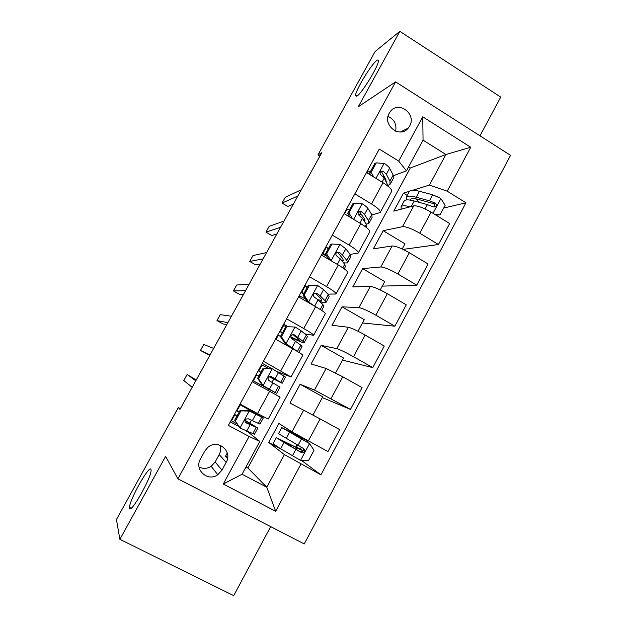<?xml version="1.0" encoding="UTF-8"?>
<svg xmlns="http://www.w3.org/2000/svg" width="627" height="627" viewBox="0 0 627 627"><rect width="100%" height="100%" fill="white"/><g stroke="black" fill="none" stroke-linecap="round" stroke-linejoin="round"><path stroke-width="0.94" d="M357.092 95.986L355.556 95.516C355.274 90.797 371.098 64.55 376.608 60.631C377.822 59.698 378.418 59.792 378.394 60.921C378.763 65.631 362.085 93.047 357.092 95.986M129.601 508.16L129.538 507.439C129.342 499.985 149.571 464.137 150.974 469.435L151.091 470.336C151.475 477.586 130.306 514.838 129.601 508.16M389.21 113.221C382 125.11 399.846 138.951 408.248 128.088L409.619 126.082C416.9 114.059 398.576 100.171 390.307 111.559L389.21 113.221M480 135.808L500.73 97.107L399.846 31.35L375.111 51.508L317.967 154.893L319.903 156.076M304.244 543.938L510.566 155.347L395.59 81.886L177.896 478.816L304.244 543.938M177.896 478.816L165.614 456.346L119.882 539.322L233.714 595.65L270.676 526.633M180.388 408.639L178.334 407.55L179.973 409.384L321.769 152.698L317.967 154.893M221.942 470.179L226.175 462.405C232.97 451.221 217.741 438.555 207.921 447.317L204.739 451.142L200.468 458.948C193.939 469.662 207.764 482.21 217.773 474.757L221.942 470.179L215.171 461.958L219.215 454.551C220.79 451.526 221.096 448.423 220.14 445.233M300.921 464.137L275.661 511.264L223.259 484.036L249.091 436.47L259.837 441.432L242.053 474.255L266.781 487.218L284.376 454.544L320.938 474.827L465.955 202.811L443.689 208.054M245.988 466.99L247.853 467.969L410.277 168.012L445.883 154.508L423.053 140.15L406.429 170.842L398.686 161.092L379.304 149.077L228.385 425.412L249.091 436.47M398.686 161.092L422.747 116.802L470.744 147.259L447.208 191.18L465.955 202.811M119.882 539.322L116.434 519.548L178.334 407.55M399.846 31.35L358.268 106.786L395.59 81.886M227.256 452.992L225.508 456.205L227.554 458.439M247.853 467.969L266.781 487.218L275.661 511.264M225.508 456.205L227.687 457.357M259.837 441.432L247.947 431.87M406.429 170.842L393.458 175.709M354.843 193.868L371.49 203.947C378.081 208.117 380.973 210.985 380.174 212.553L371.952 214.904M332.302 235.133L349.121 245.094C355.791 249.185 358.816 251.858 358.189 253.096L350.14 254.39M309.558 276.781L326.542 286.617C333.298 290.638 336.456 293.099 336.001 294.016L327.905 294.118M286.602 318.814L303.758 328.532C310.6 332.475 313.884 334.732 313.618 335.304L304.832 333.846M294.745 340.492L295.309 339.45M263.426 361.246L291.022 376.976L277.377 371.686M267.698 390.221L268.348 389.022M272.032 382.258L273.733 379.131M249.859 423.021L251.309 420.349M255.283 413.052L255.589 412.488M410.277 168.012L408.545 166.931M280.637 448.807L268.685 442.419L284.376 454.544M268.685 442.419L278.929 423.476L291.986 431.831L327.945 451.581L339.677 429.605L320.154 418.922L308.327 440.977M312.983 415.019L322.787 396.781L300.129 384.257L289.972 403.036L320.154 418.922M300.129 384.257L314.495 390.049L350.454 409.407L322.356 397.581M335.602 372.94L343.596 358.056L321.157 345.383L311.086 363.997L326.126 368.472L342.757 376.803L362.077 387.627L350.454 409.407M321.157 345.383L336.801 348.651C339.928 349.576 345.501 352.272 353.526 356.724L372.759 367.618L342.491 360.117M358.009 331.244L364.24 319.66L341.997 306.83L332.012 325.295L348.322 327.27C351.535 328.007 357.147 330.609 365.141 335.069L384.273 346.041L372.759 367.618M341.997 306.83L358.91 307.622C362.21 308.186 367.845 310.702 375.816 315.177L394.861 326.212L362.461 322.968M380.213 289.933L384.704 281.586L362.665 268.607L352.766 286.915L370.322 286.437C373.716 286.813 379.39 289.235 387.329 293.718L406.272 304.832L394.861 326.212M362.665 268.607L380.816 266.969C384.296 267.173 389.994 269.516 397.902 274.007L416.759 285.183L382.266 286.116M402.213 248.997L404.995 243.832L383.16 230.705L373.347 248.856L392.126 245.972C395.7 245.988 401.429 248.245 409.313 252.744L428.069 263.991L416.759 285.183M383.16 230.705L402.518 226.676C406.178 226.527 411.931 228.698 419.792 233.213L438.461 244.514L403.075 249.397M407.205 195.412L403.482 193.124L393.748 211.127L413.734 205.868C417.48 205.538 423.264 207.623 431.094 212.138L449.669 223.518L438.461 244.514M403.482 193.124L409.439 191.282M412.746 190.247L429.424 185.075L445.883 154.508L470.744 147.259M238.605 426.329L230.313 421.885M257.54 413.538L268.223 419.04L280.104 397.118L269.641 391.287L257.54 413.538L240.039 404.078M320.938 474.827L301.281 460.281M295.693 447.192L296.971 444.809M252.226 381.757L269.641 391.287M271.946 368.676L262.29 363.339M275.504 339.136L292.746 348.792C299.628 352.688 302.982 354.851 302.802 355.258L291.053 376.921M287.934 326.62L283.663 324.206M298.57 296.908L315.632 306.689C322.427 310.671 325.648 313.038 325.288 313.79L313.696 335.163M307.481 286.923L304.847 285.403M321.416 255.071L338.306 264.978C345.022 269.038 348.11 271.609 347.562 272.69L336.127 293.789M328.462 248.464L325.86 246.936M344.051 213.627L360.776 223.651C367.406 227.781 370.361 230.556 369.64 231.966L358.354 252.783M447.208 191.18L429.424 185.075M366.481 172.558L383.034 182.7C389.586 186.909 392.416 189.879 391.522 191.611L380.385 212.153M242.053 474.255L223.259 484.036M422.747 116.802L423.053 140.15M199.057 466.99C203.148 468.996 207.192 468.777 211.189 466.316L215.171 461.958M395.629 131.168C396.836 124.232 394.297 119.31 388.011 116.41M240.933 410.897L240.133 410.324L248.566 410.497L249.413 411.069L240.933 410.897L235.368 421.101L240.157 428.069L254.452 434.299L257.783 428.155M240.157 428.069L235.368 421.101M236.896 423.836L231.026 420.584M248.566 410.497L259.131 415.576L239.78 404.548M249.413 411.069L263.356 417.88L239.827 404.47M240.133 410.324L234.584 420.482M263.324 417.95L259.978 424.111L248.3 418.797L245.909 419.079C244.655 420.529 244.71 421.791 246.082 422.872L257.838 428.053L245.086 420.286M237.124 415.834L234.427 414.353M231.528 420.858L234.859 414.76L237.053 415.967M245.047 420.458L253.606 425.749L245.416 422.3M196.22 379.97L187.128 374.499L195.765 380.793M187.128 374.499L183.789 380.526L192.175 387.298M234.859 414.76L234.357 414.478M236.457 410.63L236.959 410.912L240.282 404.823M239.153 412.111L236.959 410.912M300.584 460.273L309.511 443.626L314.017 450.28L308.625 460.351L300.38 460.273L280.645 448.814L284.031 442.529L276.35 437.662L298.256 448.368L296.712 447.176L297.394 445.052M309.511 443.626L281.774 427.622L301.085 437.144M309.393 443.454L285.936 429.879L307.489 440.867L303.985 438.618M280.645 448.814L273.082 443.704M284.031 442.529L301.289 452.506L303.437 452.553C305.051 451.197 305.059 449.833 303.452 448.47L278.498 433.688M301.211 447.231L300.584 449.253L302.285 450.562L290.842 444.833L290.254 445.93M302.919 448.18C303.915 449.567 303.719 450.766 302.324 451.769L300.09 451.659L286.947 443.994L280.512 439.919L290.842 444.833M264.014 368.598L272.408 368.856L264.014 368.598L258.496 378.716L263.238 385.699L276.664 393.372L252.838 380.636M263.238 385.699L272.447 391.068L252.861 380.605M272.408 368.856L285.497 377.101L282.181 383.207M268.395 368.402L261.537 364.71M263.097 368.237L257.611 378.3L258.496 378.716M262.329 385.252L257.611 378.3M269.093 376.686L282.142 383.277L271.295 376.561L268.842 376.874C267.698 378.308 267.784 379.547 269.093 380.605L280.026 387.18L276.679 393.341M253.363 380.879L256.662 374.828L258.849 376.02M210.092 354.858L200.436 350.462L203.751 344.474L213.666 348.393M260.887 372.289L258.199 370.823M256.662 374.828L256.161 374.562M258.246 370.745L258.747 371.019L262.039 364.985M270.613 376.333L277.933 380.981L269.202 376.623M260.934 372.203L258.747 371.019M209.841 355.305L200.436 350.462M286.876 326.691L295.192 327.028L286.876 326.691L281.413 336.715L286.1 343.714L298.06 351.865M286.1 343.714L285.089 343.471L292.723 348.777M295.192 327.028L301.195 330.829L306.313 335.077L307.434 336.683L304.228 342.577M285.794 326.659L283.106 325.225M285.857 326.534L280.418 336.511L281.413 336.715M285.089 343.471L280.418 336.511M290.904 337.31C298.491 341.072 302.896 342.898 304.111 342.804L302.951 341.268L294.071 334.716L291.586 335.045C290.528 336.456 290.63 337.679 291.9 338.713L300.827 345.187L302.01 346.668L298.907 352.382M276.005 339.411L278.278 335.249L280.465 336.425M227.891 322.639L216.973 320.593L220.273 314.644L231.434 316.227M282.377 332.913L279.697 331.471M278.278 335.249L277.777 334.983M279.838 331.205L280.34 331.471L283.608 325.491M294.071 334.716L292.911 334.497L299.918 340.508C299.095 340.61 296.069 339.403 290.842 336.879M282.526 332.639L280.34 331.471M226.77 324.668L222.875 323.877L216.973 320.593M326.087 302.316L329.175 296.618L328.321 294.541L323.603 289.619L317.764 285.583L309.534 285.167L304.119 295.098L308.758 302.112L314.872 306.258M308.758 302.112L307.638 302.081L308.766 302.755M307.167 287.487L304.487 286.069M309.534 285.167L308.406 285.214L303.013 295.098L304.119 295.098M307.638 302.081L303.013 295.098M319.535 301.258C323.038 302.575 325.154 303.053 325.883 302.684L324.99 300.678L320.209 295.858L316.643 293.248L315.365 293.256L320.946 298.711L321.714 300.396L318.046 299.784L322.881 304.565L323.798 306.525L321.682 310.42M299.055 297.19L299.698 296.015L305.655 299.079M245.557 290.654L233.409 290.92L236.677 285.011L249.076 284.282M303.68 293.875L300.999 292.448M299.698 296.015L299.204 295.748M301.25 292.002L301.744 292.268L304.988 286.343M303.93 293.42L301.744 292.268M316.643 293.248L314.135 293.593C313.155 294.98 313.265 296.187 314.488 297.214L318.061 299.8L314.668 306.054M243.582 294.228L239.263 294.235L233.409 290.92M331.981 244.028L330.758 244.271L325.413 254.06L326.612 253.864L331.981 244.028L340.132 244.514L345.814 248.786L350.132 254.374L350.728 256.905L347.75 262.399M328.36 248.66L325.679 247.265M338.408 253.151L336.566 252.438M326.612 253.864L331.127 260.769M328.971 259.507L325.413 254.06M343.604 262.909L347.468 262.925L346.825 260.456L342.444 254.97L339.011 252.164L336.495 252.501C335.57 253.872 335.696 255.064 336.871 256.09L340.32 258.873L344.74 264.304L345.399 266.726L344.254 268.842M263.105 258.888L249.726 261.443L252.979 255.573L266.6 252.563M326.8 256.184L322.129 253.77M322.474 253.136L322.968 253.402L326.181 247.524M339.011 252.164L337.616 252.383L342.765 258.567L343.314 260.644L341.974 260.903M326.001 254.97L322.968 253.402M260.283 263.998L255.542 264.782L249.726 261.443M354.231 203.258L352.899 203.697L347.601 213.399L348.91 213.008L354.231 203.258L362.296 203.822C365.141 205.585 366.983 207.082 367.814 208.313L371.748 214.559L372.093 217.545L369.217 222.844M349.372 210.163L346.7 208.783M362.03 215.186L358.142 213.964M348.91 213.008L352.625 218.768M350.085 217.248L347.601 213.399M366.199 224.09L368.856 223.51L368.472 220.586L364.483 214.442L361.176 211.448L358.66 211.785C357.782 213.125 357.907 214.309 359.059 215.335L362.375 218.314L366.403 224.403L366.615 227.64M280.528 227.35L265.95 232.155L269.179 226.323L283.992 221.072M361.176 211.448L359.671 211.887L364.389 218.776L364.444 221.433M276.868 233.973L271.718 235.525L265.95 232.155M376.271 162.863L374.844 163.49L369.593 173.107L370.996 172.527L376.271 162.863L384.265 163.498C387.078 165.285 388.865 166.86 389.626 168.208L393.176 175.098L393.27 178.53L390.503 183.633M370.204 171.994L367.532 170.63M384.539 176.955L383.113 176.72M370.996 172.527L373.935 177.127M371.019 175.341L369.593 173.107M388.097 185.286L390.065 184.44L389.931 181.07L386.326 174.282L383.136 171.1L380.628 171.422C379.79 172.746 379.923 173.93 381.036 174.957L384.233 178.123L388.497 186.587M297.825 196.032L282.056 203.062L285.269 197.262L301.273 189.801M383.136 171.1L381.522 171.751L385.824 179.338L386.216 181.783M293.35 204.143L287.793 206.463L282.056 203.062M434.973 214.512L440.044 214.865L445.154 205.319L440.797 198.398L432.677 194.778L419.463 191.29C414.141 189.926 410.81 189.91 409.455 191.235L409.031 192.027M415.568 198.79L419.847 202.545M410.317 206.769C405.426 205.507 402.369 205.452 401.155 206.612L401.1 209.191M440.044 214.865L435.875 215.069M403.906 201.518L404.313 200.765C405.622 199.511 408.929 199.582 414.228 201.001L427.395 204.614L433.069 206.91L435.624 206.651C436.682 205.311 436.517 204.12 435.122 203.085L429.44 200.805L416.257 197.239C410.951 195.843 407.636 195.789 406.304 197.074L406.296 199.942M409.964 200.076L410.332 199.331C411.445 198.265 414.212 198.312 418.648 199.48L433.257 203.563C434.77 204.465 434.989 205.632 433.923 207.059L435.624 206.651M303.719 410.058L291.986 431.831M326.126 368.472L314.495 390.049M348.322 327.27L336.801 348.651M370.322 286.437L358.91 307.622M392.126 245.972L380.816 266.969M413.734 205.868L402.518 226.676M292.746 348.792L280.755 370.839M342.757 376.803L331.032 398.654M315.632 306.689L303.758 328.532M365.141 335.069L353.526 356.724M338.306 264.978L326.542 286.617M387.329 293.718L375.816 315.177M360.776 223.651L349.121 245.094M409.313 252.744L397.902 274.007M383.034 182.7L371.49 203.947M431.094 212.138L419.792 233.213M219.215 454.551L226.175 462.405M249.201 411.069L240.039 427.896M256.106 427.536L252.673 433.853M261.694 417.245L258.277 423.546M250.063 424.855L246.568 431.29M255.753 414.392L252.266 420.803M245.572 422.488L246.082 422.872M286.171 438.555L289.556 432.285M296.14 434.997L295.772 435.679M301.877 438.054L301.422 438.9M296.61 447.858L295.881 449.214M298.005 445.405L301.422 439.041M292.417 455.805L295.842 449.426M300.09 451.659L301.289 452.506M296.798 447.325L300.67 449.41M272.196 368.848L263.121 385.519M278.568 386.169L275.167 392.439M284.102 375.973L280.716 382.219M272.941 382.791L269.477 389.155M278.576 372.414L275.12 378.771M270.903 376.396L271.295 376.561M294.98 327.02L285.983 343.541M300.827 345.187L297.457 351.386M306.313 335.077L302.951 341.268M295.607 341.104L292.174 347.421M301.195 330.829L297.77 337.122M317.56 285.575L308.649 301.94M322.881 304.565L320.225 309.456M328.321 294.541L324.99 300.678M323.603 289.619L320.209 295.858M339.928 244.506L331.095 260.722M344.74 264.304L342.828 267.831M350.132 254.374L346.825 260.456M340.32 258.873L337.318 264.398M345.814 248.786L342.444 254.97M362.1 203.806L353.628 219.364M366.403 224.403L365.22 226.582M344.529 213.917L347.193 209.042M371.748 214.559L368.472 220.586M362.375 218.314L359.796 223.063M367.814 208.313L364.483 214.442M384.069 163.482L375.957 178.366M387.878 184.855L387.415 185.71M366.96 172.856L368.025 170.889M393.176 175.098L389.931 181.07M384.233 178.123L382.07 182.112M389.626 168.208L386.326 174.282M433.006 213.313L440.906 198.571M416.257 197.239L419.463 191.29M411.249 206.526L414.228 201.001M429.44 200.805L432.677 194.778M425.082 208.916L427.395 204.614M433.257 203.563L435.122 203.085M355.556 95.516L356.692 96.237M129.538 507.439L131.145 508.246M400.528 131.96L408.248 128.088M211.189 466.316L217.773 474.757M281.774 427.622L278.451 433.766M306.893 441.98L307.473 440.891M301.516 451.996L302.261 450.609M276.35 437.662L273.019 443.822M302.332 451.777L303.437 452.553M296.712 447.176L300.584 449.253M343.314 260.644L343.549 260.213M364.726 221.237L365.032 220.68M409.455 191.235L406.304 197.074M404.313 200.765L401.155 206.612"/></g></svg>
